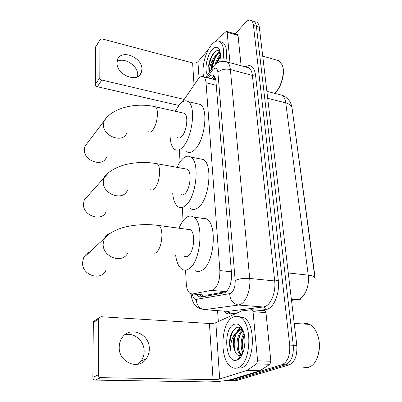 <?xml version="1.0" encoding="UTF-8"?>
<svg xmlns="http://www.w3.org/2000/svg" width="402" height="402" viewBox="0 0 402 402"><rect width="100%" height="100%" fill="white"/><g stroke="black" fill="none" stroke-linecap="round" stroke-linejoin="round"><path stroke-width="0.6" d="M185.568 270.099L186.247 283.325C186.588 288.505 187.9 291.907 190.176 293.545L192.473 294.003L213.256 289.927C217.829 286.485 220.03 280.033 219.849 270.576L206.035 82.737C205.784 79.732 205.005 77.752 203.703 76.797C201.869 75.722 199.869 76.702 197.704 79.742L182.593 101.746M215.748 79.782L215.794 80.043M292.133 108.716L314.967 276.666L315.073 281.033M204.502 295.023L206.357 295.179L226.301 291.696M215.507 79.827L214.593 79.43M179.418 150.278L180.021 161.996M182.347 207.387L183.041 220.829M255.541 21.924L254.144 21.487C255.345 22.316 256.099 23.939 256.401 26.356L293.274 345.263C293.822 355.519 291.289 362.016 285.676 364.755L233.135 380.518L230.813 380.478M257.059 22.396C258.265 23.226 259.024 24.849 259.33 27.261L296.817 345.434C297.379 355.659 294.842 362.137 289.204 364.87L236.411 380.578L234.08 380.533M196.206 294.319L198.322 296.696L200.623 297.153L224.824 292.756C229.512 289.355 231.743 282.928 231.512 273.476L215.959 81.42C215.693 78.455 214.894 76.496 213.562 75.546C211.839 74.516 209.934 75.29 207.854 77.862M242.587 353.67L241.411 348.057L242.587 353.67M235.25 33.934L245.381 22.602C247.557 20.241 249.506 19.562 251.215 20.567C252.411 21.396 253.154 23.02 253.451 25.442L289.711 345.092C290.239 355.378 287.711 361.895 282.124 364.644L229.838 380.463L227.291 380.332M218.336 321.55L217.572 310.635M251.215 20.567L254.144 21.487C255.345 22.316 256.099 23.939 256.401 26.356L293.274 345.263C293.822 355.519 291.289 362.016 285.676 364.755L233.135 380.518L236.411 380.578M210.949 78.656L214.165 76.073M198.322 296.696L201.673 296.972L199.563 294.606M124.595 334.982C133.68 331.881 144.187 340.549 144.147 350.996C144.202 354.715 143.212 358.031 141.177 360.941L137.851 364.267M119.223 347.353C118.675 362.524 138.76 370.659 146.323 358.659C148.373 355.71 149.363 352.348 149.298 348.574C149.579 333.293 129.062 325.434 121.69 338.368C120.047 341.037 119.223 344.032 119.223 347.353M264.556 310.651L265.054 310.756L265.968 312.63L253.044 311.666L257.597 360.805L270.868 361.257L269.918 364.277L259.818 370.85L232.261 379.222C225.371 380.995 216.638 381.89 206.05 381.89L95.314 380.106C93.812 379.915 92.993 379.011 92.857 377.383L98.294 374.875C98.44 376.528 99.274 377.453 100.801 377.649L213.06 379.664C215.768 379.669 217.979 379.438 219.698 378.986L246.722 370.508L256.647 363.86L257.597 360.805M265.968 312.63L270.868 361.257M253.044 311.666L252.154 309.776L251.672 309.676L241.632 310.922L215.834 322.695C214.191 323.319 212.055 323.585 209.432 323.489L101.013 316.721L98.882 317.902L98.575 319.108L93.314 322.56L92.857 377.383M93.314 322.56L93.621 321.374L95.385 320.208M98.575 319.108L98.294 374.875M316.796 332.851L317.047 333.399C320.394 342.213 320.243 350.82 316.595 359.227M303.254 323.997C305.399 323.253 307.545 323.399 309.691 324.424C312.575 325.881 314.932 328.665 316.766 332.781C321.806 343.625 318.886 361.262 311.269 366.031L308.44 367.383L303.605 367.242M233.472 316.932C235.703 315.942 237.914 316.057 240.105 317.278C253.029 322.922 251.139 364.895 237.547 367.875C235.587 368.493 233.683 368.297 231.833 367.277C218.949 361.051 220.497 321.64 233.472 316.932M238.632 316.615L243.552 317.515C256.561 323.153 254.722 365.001 241.049 367.976L236.919 368.051M242.738 329.766C240.919 327.545 238.944 326.771 236.808 327.439L232.808 330.896C231.19 333.414 230.14 336.554 229.658 340.318C229.351 344.449 229.783 348.207 230.959 351.594C230.05 344.579 231.502 338.464 235.316 333.243C232.693 339.308 232.592 345.368 235.014 351.413C236.431 354.664 238.25 356.021 240.466 355.494L242.23 354.433M236.919 360.026C225.231 364.589 222.668 328.354 234.064 324.369C237.286 323.143 240.074 324.726 242.431 329.122C247.466 338.308 244.305 357.433 237.351 359.855L236.919 360.026M243.125 330.685L240.577 333.595C238.28 337.816 237.507 342.615 238.255 347.986C238.863 351.388 240.044 353.685 241.793 354.886L241.954 354.976M242.893 330.122C235.954 333.067 235.039 351.916 240.723 354.84L241.798 355.267M244.29 334.705C242.411 338.68 241.788 343.077 242.431 347.906L243.411 351.504M243.979 333.369C240.542 338.348 240.275 348.303 242.969 352.74M242.517 329.499L240.225 329.705L236.471 333.152C234.044 337.514 233.235 342.479 234.044 348.057L235.014 351.413M242.803 329.916L239.155 329.645L235.316 333.243M242.542 329.529L241.13 331.429M240.215 327.65L236.974 331.097M238.954 357.76L239.833 358.026M244.31 334.796C242.381 340.223 242.094 345.745 243.456 351.358M240.411 333.871C238.1 339.956 237.808 346.047 239.537 352.142M236.281 333.464C233.869 339.73 233.562 345.976 235.371 352.202M239.095 357.579L239.914 357.936M235.894 327.851C230.693 331.7 228.512 343.81 230.959 351.594M89.596 252.2C86.932 253.25 84.953 255.064 83.666 257.652L82.531 262.546C81.732 275.144 100.731 281.495 105.786 270.576M184.417 256.24C185.528 256.953 186.714 256.898 187.98 256.079C194.025 252.712 195.824 232.557 190.382 229.748L187.799 229.396M179.041 228.215C180.965 223.411 183.267 219.944 185.94 217.809C188.613 215.773 191.171 215.532 193.613 217.08C204.362 222.492 200.663 262.792 188.669 268.958C186.247 270.435 183.985 270.501 181.88 269.154C178.654 266.838 176.568 262.204 175.634 255.245M201.467 218.221C203.271 217.683 204.99 217.934 206.623 218.969C217.708 224.391 214.165 264.27 201.869 270.33C199.392 271.787 197.065 271.842 194.89 270.496M88.204 195.508L84.279 199.945L83.45 203.869C82.676 215.889 101.842 222.321 106.143 211.718M180.87 194.483C182.026 195.231 183.292 195.045 184.664 193.925C190.171 189.88 192.146 171.749 187.387 169.237L185.287 168.855M177.106 167.368C178.774 163.599 180.669 160.7 182.784 158.674C185.649 156.031 188.337 155.504 190.849 157.107C200.256 161.961 196.211 198.206 185.297 205.769C182.654 207.834 180.232 208.156 178.036 206.723C175.051 204.512 173.272 199.99 172.694 193.166M199.201 158.705L203.392 159.509C213.105 164.393 209.181 200.281 197.995 207.713C195.287 209.743 192.799 210.045 190.528 208.613M87.606 142.775L84.928 146.318L84.309 149.524C83.556 160.936 102.686 167.513 106.374 157.333M177.664 137.625C178.835 138.383 180.146 138.057 181.609 136.64C186.664 132.087 188.734 115.58 184.558 113.334L182.87 112.957M175.282 111.253L179.87 104.063C182.885 100.827 185.654 100.013 188.171 101.616C196.437 105.962 192.196 138.951 182.191 147.569C179.372 150.217 176.85 150.805 174.619 149.343C171.865 147.227 170.358 142.805 170.101 136.077M196.92 103.666L200.281 104.455C208.819 108.841 204.668 141.514 194.422 149.986C191.538 152.589 188.945 153.157 186.639 151.69M117.103 61.481C124.409 56.908 137.976 65.707 137.745 74.722L137.579 76.737M117.007 62.923C116.479 74.988 137.72 83.42 141.273 72.817L141.926 69.169C142.278 57.2 121.092 48.753 117.555 59.717L117.007 62.923M237.441 34.587L238.044 35.476L227.155 32.235L229.979 62.712M238.044 35.476L241.094 65.752M178.739 105.424L97.324 86.726C96.093 86.329 95.42 85.571 95.304 84.445L99.796 77.732C99.917 78.867 100.6 79.641 101.852 80.043L184.191 99.425M208.276 49.763L197.93 61.722C196.598 62.958 194.829 63.36 192.613 62.928L101.997 38.873L100.058 39.637L95.616 47.175L95.304 84.445M95.616 47.175L95.952 46.315M99.987 40.069L99.796 77.732M227.155 32.235L226.808 31.416L226.115 31.557L218.502 37.979L215.341 41.602M282.551 65.983C285.279 73.254 281.299 87.576 275.204 92.681L275.028 92.842M276.797 60.149L279.204 60.838L282.274 65.084C285.214 72.656 281.043 87.822 274.621 93.194L274.511 93.294M215.512 79.832L203.703 76.797C201.296 68.29 205.372 51.687 211.693 44.637C214.753 41.185 217.517 40.185 219.984 41.642C223.572 44.702 224.497 51.245 222.753 61.28M220.542 41.803L222.904 42.486C226.426 45.411 227.411 51.707 225.864 61.375M220.07 51.818C218.703 50.175 217.005 50.16 214.985 51.763L214.372 52.325C211.417 55.576 209.512 59.968 208.648 65.496L209.271 72.3M209.447 72.048C209.201 68.013 210.477 63.596 213.271 58.798C211.904 62.355 211.372 65.707 211.673 68.853M207.538 74.787C204.09 70.37 206.799 55.466 212.1 49.737C215.301 46.351 217.773 46.426 219.517 49.964C220.648 52.953 220.703 56.933 219.688 61.898M220.412 55.908C218.658 57.893 217.311 60.466 216.382 63.632M220.407 54.803L219.914 55.25C217.723 57.551 216.15 60.647 215.201 64.536M220.251 52.863L217.226 54.506C213.899 58.365 212.145 63.008 211.965 68.435M220.226 52.687C218.949 52.421 217.653 52.943 216.326 54.255L213.271 58.798M218.899 57.908L216.623 63.461M219.899 51.602L218.276 52.883M215.447 56.727C213.417 60.546 212.281 64.415 212.035 68.335M212.276 55.044C210.362 58.365 209.151 61.853 208.648 65.496M220.407 56.295L217.216 63.074M217.899 53.903C214.975 57.707 213.201 62.179 212.578 67.315M216.693 50.752C211.608 53.572 207.352 66.752 209.306 72.249M226.311 291.686L211.929 290.41M214.628 76.681L214.08 79.405M202.141 294.822L202.809 296.776M231.376 271.787L219.849 270.576M206.357 295.179L192.473 294.003M216.276 85.325L206.035 82.737M291.51 300.42L299.028 299.143C305.173 296.797 309.706 285.159 308.244 275.144C312.776 275.702 315.017 276.762 314.967 278.32M301.786 299.038L297.023 299.701L291.37 299.209M314.887 277.702L292.098 108.475C291.978 105.892 289.862 104.028 285.752 102.892C285.204 99.063 283.887 96.49 281.812 95.179L279.129 94.485M288.279 272.963L308.244 275.144L285.752 102.892L267.707 98.334M259.33 27.261L253.451 25.442M296.817 345.434L289.711 345.092M289.204 364.87L282.124 364.644M192.292 294.033C192.975 297.711 194.297 299.495 196.266 299.389L230.617 293.465C233.823 291.179 235.341 286.837 235.17 280.45L217.899 72.285C217.231 67.973 215.547 67.054 212.844 69.526L207.065 77.661M224.562 61.325L227.14 61.933C228.904 63.184 229.979 65.712 230.371 69.521L249.687 278.425C250.848 289.339 246.275 301.982 240.406 304.46L238.497 305.038L263.305 306.997L265.29 306.435C271.375 304.038 276.003 291.671 274.687 280.958L252.401 75.43C251.953 71.672 250.798 69.159 248.944 67.898L246.516 67.234M245.24 66.883C250.677 63.833 254.099 66.456 255.506 74.757L278.3 280.46L274.687 280.958L249.687 278.425C243.878 278.053 239.039 278.732 235.17 280.45M205.764 77.325L213.336 66.531L212.176 68.134L212.095 70.471M278.3 280.46C279.817 292.53 274.561 306.48 267.682 309.123L260.004 310.374M236.944 313.057L229.773 313.897C227.612 314.108 225.673 313.173 223.949 311.103M229.838 380.463L233.135 380.518M229.753 313.525L227.115 311.334M248.195 67.692L248.542 67.476M229.683 293.782C230.155 300.219 233.095 303.967 238.497 305.038L204.422 309.671L227.793 311.379L263.305 306.997C264.596 307.254 265.305 308.168 265.436 309.741M225.924 311.243L227.793 311.379C229.009 311.615 229.668 312.449 229.773 313.897M217.899 72.285C221.135 69.466 225.291 68.541 230.371 69.521L252.401 75.43L255.506 74.757M196.266 299.389C196.633 305.284 199.352 308.711 204.422 309.671M211.753 78.867L213.547 76.34M209.432 323.489L213.06 379.664M215.834 322.695L219.698 378.986M259.818 370.85L246.722 370.508M100.801 377.649L95.314 380.106M246.959 370.393L260.059 370.734M269.918 364.277L256.647 363.86M153.031 252.682C154.051 253.396 155.152 253.325 156.338 252.476C159.966 248.933 161.825 242.893 161.916 234.366C161.684 229.849 160.71 226.899 158.991 225.517L156.599 225.195M127.866 252.783C122.695 264.325 102.48 257.28 103.143 243.888L104.279 238.703C105.651 235.889 107.796 233.964 110.716 232.919M150.74 189.633C151.795 190.377 152.971 190.166 154.262 189C157.72 184.995 159.493 179.041 159.589 171.131C159.403 167.358 158.604 164.895 157.182 163.75L155.232 163.403M127.333 190.407C122.972 201.538 102.641 194.377 103.289 181.679L104.108 177.543C105.012 175.448 106.47 173.86 108.47 172.78M148.69 131.695C149.76 132.449 150.981 132.087 152.353 130.61C155.654 126.228 157.353 120.359 157.448 113.007C157.303 109.821 156.639 107.751 155.458 106.801L153.896 106.45M126.746 133.087C123.032 143.715 102.791 136.373 103.42 124.379L104.028 121.022L106.997 117.213M192.613 62.928L194.04 85.073M197.93 61.722L199.05 78.073M101.852 80.043L97.324 86.726M214.698 76.792L213.025 79.189M266.878 91.324L281.812 95.179C285.988 96.163 290.239 101.726 289.857 101.626C290.48 102.284 291.184 104.249 291.983 107.52M213.336 66.531C216.467 62.209 221.07 60.677 227.14 61.933L248.944 67.898C248.954 67.315 248.124 67.089 246.446 67.214M191.096 293.952C192.287 304.636 196.432 307.475 201.543 309.068M141.177 360.941L146.323 358.659M98.882 317.902L93.621 321.374M252.154 309.776L265.054 310.756M317.047 333.399L316.766 332.781M294.219 323.389L309.691 324.424M240.105 317.278L243.552 317.515M240.723 354.84L241.793 354.886M240.768 355.388L237.351 359.855M190.382 229.748L158.991 225.517C148.348 224.025 137.67 224.386 126.952 226.597C120.907 227.813 115.062 230.215 109.429 233.798L83.666 257.652M193.613 217.08L206.623 218.969M187.387 169.237L157.182 163.75C147.172 161.905 137.077 162.081 126.906 164.277C121.952 165.338 113.686 168.443 108.867 172.443L84.279 199.945M190.849 157.107L203.392 159.509M184.558 113.334L155.458 106.801C136.615 102.274 112.404 107.409 104.028 121.022L84.928 146.318M188.171 101.616L200.281 104.455M138.986 75.842L141.273 72.817M100.058 39.637L95.686 46.748M226.808 31.416L237.682 34.657M262.732 56.119L279.204 60.838M219.984 41.642L222.904 42.486M218.537 52.783L218.788 52.411"/></g></svg>
